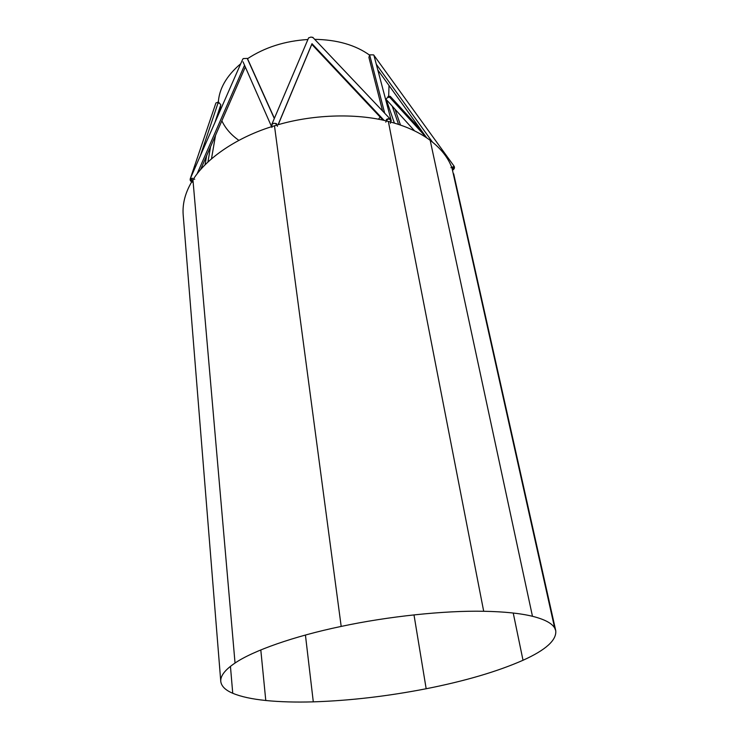 <?xml version="1.0" encoding="UTF-8"?>
<svg xmlns="http://www.w3.org/2000/svg" width="739" height="739" viewBox="0 0 739 739"><rect width="100%" height="100%" fill="white"/><g stroke="black" fill="none" stroke-linecap="round" stroke-linejoin="round"><path stroke-width="1.11" d="M532.468 616.289L430.181 140.318C419.179 132.105 405.24 125.815 388.354 121.436L483.694 611.273C504.007 611.643 520.256 613.315 532.468 616.289C544.467 619.3 551.867 623.199 554.656 627.984L452.019 168.15C448.314 157.832 441.026 148.557 430.181 140.318L532.468 616.289M274.474 125.806L341.187 626.423C387.929 616.391 444.758 610.451 483.694 611.273L388.354 121.436C355.939 112.818 310.86 114.397 274.474 125.806C237.699 136.697 206.181 158.248 192.944 179.836L235.039 663.049C252.84 650.828 293.974 636.224 341.187 626.423L274.474 125.806M453.691 173.841L554.656 627.984L555.746 630.663C556.735 640.103 545.825 649.978 523.018 660.269C497.356 671.566 465.071 681.053 426.172 688.748L413.997 614.876L426.172 688.748C387.291 696.304 349.667 700.674 313.299 701.856L305.429 635.041L313.299 701.856C295.609 702.355 279.767 701.902 265.781 700.498C251.805 699.066 240.794 696.655 232.739 693.265L230.448 666.356L232.739 693.265C225.358 690.152 221.367 686.189 220.767 681.386C220.37 675.816 225.127 669.7 235.039 663.049L192.944 179.836C185.554 191.53 182.302 203.216 183.18 214.892M523.018 660.269L513.236 613.028L523.018 660.269M260.802 649.932L265.781 700.498L260.802 649.932M382.599 111.007L368.918 57.402L369.639 54.825L384.686 113.215L369.639 54.825L373.62 54.889L454.236 166.404L450.929 167.716M390.386 123.321L391.208 120.512C390.081 118.508 388.446 118.185 386.321 119.552M394.386 123.099L386.155 99.257L388.548 96.024L426.579 137.768L388.548 96.024L390.635 96.772M452.499 170.293C454.559 168.871 455.002 167.439 453.848 165.998M207.908 162.081L210.578 146.691L207.908 162.081M215.64 103.774L215.908 102.998L218.384 101.964L220.795 104.744L219.575 111.931M194.736 179.254L190.357 178.478L191.161 180.408L192.177 178.09L191.161 180.408L192.177 181.064M197.008 174.044L244.544 65.254L197.008 174.044M242.669 59.332L243.38 58.566L247.232 58.399L274.308 118.526L247.916 59.582M271.527 125.556L271.887 126.618M278.086 124.743L311.997 43.703L278.086 124.743M308.237 38.742L308.597 37.892L311.073 37.033L313.16 37.726M277.43 126.323C276.368 123.348 274.529 122.619 271.915 124.143L308.597 37.892M452.37 169.148L453.109 168.575L451.945 166.968L453.109 168.575L454.236 166.404M432.407 142.036L376.299 64.265L432.407 142.036M398.561 124.411L392.261 106.194L398.561 124.411M218.384 101.964L200.38 155.643L218.384 101.964M215.908 102.998L190.366 178.459C189.729 180.307 190.542 181.582 192.796 182.274M276.645 123.736C272.977 122.572 271.407 123.81 271.924 127.45M271.758 126.655L271.49 126.036L271.758 126.655M390.469 121.99L390.913 120.725L389.148 118.859L390.913 120.725L390.774 119.7M312.708 37.246L390.275 119.108C388.169 118.6 386.673 119.616 385.795 122.157M384.169 120.439L311.997 43.703L384.169 120.439M307.914 39.509C284.912 40.941 264.738 47.37 247.399 58.778M369.74 55.222C355.477 44.996 337.123 39.712 314.694 39.343M388.64 97.557L389.019 85.53M378.479 119.256L380.114 117.039M386.876 104.153L387.347 102.721M221.857 120.827C225.441 128.401 231.113 134.914 238.873 140.364M240.748 63.711C226.291 75.951 218.799 89.197 218.254 103.432M453.709 173.942L555.756 630.709M183.18 214.864L220.767 681.376M374.036 55.73L391.208 120.512M414.588 130.895L386.931 100.292M390.192 96.282L421.396 130.461M211.465 158.876L215.529 135.32M206.624 155.744L205.036 164.871M200.518 169.748L245.32 67.018M242.817 58.991L190.357 178.478M278.187 124.715L312.052 43.758M377.814 69.965L426.736 137.879M400.492 125.067L395.032 109.252M220.536 105.557L214.938 122.489M271.601 126.711L243.02 61.799M247.556 58.778L274.391 118.332M311.747 44.294L383.079 120.198"/></g></svg>
